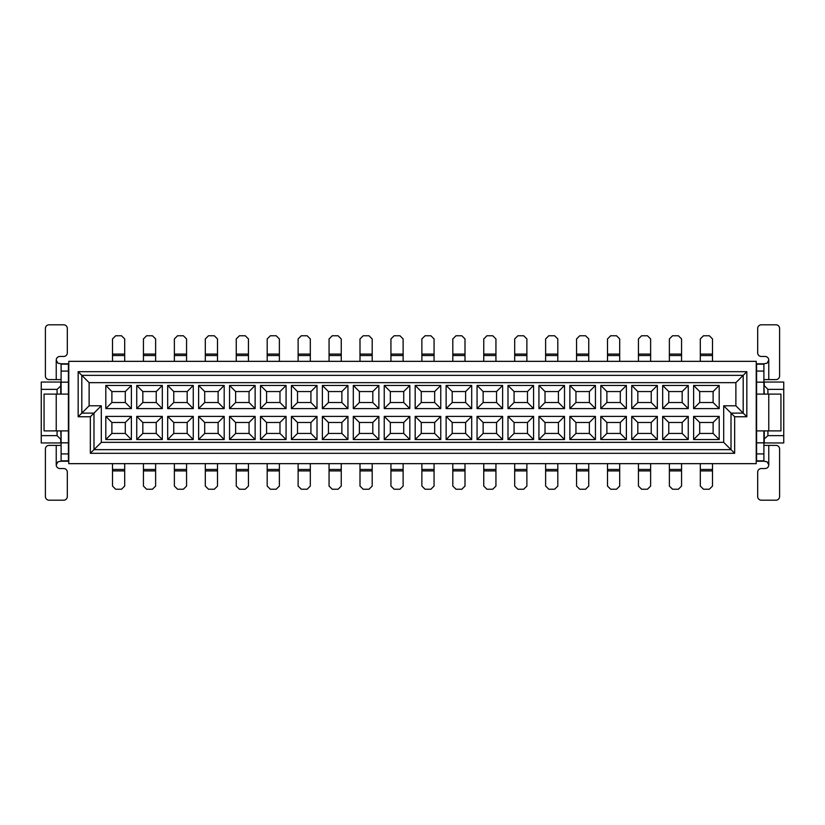 <?xml version="1.0" encoding="UTF-8"?>
<svg xmlns="http://www.w3.org/2000/svg" width="825" height="825" viewBox="0 0 825 825"><rect width="100%" height="100%" fill="white"/><g stroke="black" fill="none" stroke-linecap="round" stroke-linejoin="round"><path stroke-width="1.24" d="M756.226 463.66L756.226 361.34L68.774 361.34L68.774 463.66L756.226 463.66M90.337 453.307L90.337 416.759L78.158 416.759L78.158 371.693L746.842 371.693L746.842 416.759L734.663 416.759L734.663 453.307L90.337 453.307L93.988 449.646L93.988 413.108L81.809 413.108L81.809 375.354L743.191 375.354L743.191 413.108L731.012 413.108L731.012 449.646L93.988 449.646L101.3 442.344L101.3 405.797L90.337 416.759M734.663 453.307L723.7 442.344L101.3 442.344M734.663 416.759L723.7 405.797L723.7 442.344M101.3 405.797L89.121 405.797L89.121 382.656L78.158 371.693M78.158 416.759L89.121 405.797M89.121 382.656L735.879 382.656L746.842 371.693M735.879 382.656L735.879 405.797L746.842 416.759M735.879 405.797L723.7 405.797M763.898 442.953L783.75 442.953L783.75 382.047L763.898 382.047M783.75 389.359L767.92 389.359L767.92 394.103M767.92 430.897L767.92 435.641L783.75 435.641M767.92 389.359L764.259 385.708L764.259 382.047M764.259 442.953L764.259 430.897M764.259 394.103L763.898 385.708M763.898 439.292L767.92 435.641M61.102 382.047L41.25 382.047L41.25 442.953L61.102 442.953M41.25 435.641L57.08 435.641L57.08 430.897M57.08 394.103L57.08 389.359L41.25 389.359M57.08 435.641L60.741 439.292L60.741 442.953M60.741 382.047L60.741 394.103M60.741 430.897L61.102 439.292M61.102 385.708L57.08 389.359M693.619 416.398L719.194 416.398L719.194 439.539L693.619 439.539L693.619 416.398L699.703 422.493L699.703 433.445L713.109 433.445L713.109 422.493L699.703 422.493M693.619 385.461L719.194 385.461L719.194 408.602L693.619 408.602L693.619 385.461L699.703 391.555L699.703 402.507L713.109 402.507L713.109 391.555L699.703 391.555M688.256 416.398L662.681 416.398L662.681 439.539L688.256 439.539L688.256 416.398L682.172 422.493L668.766 422.493L668.766 433.445L682.172 433.445L682.172 422.493M688.256 385.461L662.681 385.461L662.681 408.602L688.256 408.602L688.256 385.461L682.172 391.555L668.766 391.555L668.766 402.507L682.172 402.507L682.172 391.555M657.319 416.398L631.744 416.398L631.744 439.539L657.319 439.539L657.319 416.398L651.234 422.493L637.828 422.493L637.828 433.445L651.234 433.445L651.234 422.493M657.319 385.461L631.744 385.461L631.744 408.602L657.319 408.602L657.319 385.461L651.234 391.555L637.828 391.555L637.828 402.507L651.234 402.507L651.234 391.555M626.381 416.398L600.806 416.398L600.806 439.539L626.381 439.539L626.381 416.398L620.297 422.493L606.891 422.493L606.891 433.445L620.297 433.445L620.297 422.493M626.381 385.461L600.806 385.461L600.806 408.602L626.381 408.602L626.381 385.461L620.297 391.555L606.891 391.555L606.891 402.507L620.297 402.507L620.297 391.555M595.444 416.398L569.869 416.398L569.869 439.539L595.444 439.539L595.444 416.398L589.359 422.493L575.953 422.493L575.953 433.445L589.359 433.445L589.359 422.493M595.444 385.461L569.869 385.461L569.869 408.602L595.444 408.602L595.444 385.461L589.359 391.555L575.953 391.555L575.953 402.507L589.359 402.507L589.359 391.555M564.506 416.398L538.931 416.398L538.931 439.539L564.506 439.539L564.506 416.398L558.422 422.493L545.016 422.493L545.016 433.445L558.422 433.445L558.422 422.493M564.506 385.461L538.931 385.461L538.931 408.602L564.506 408.602L564.506 385.461L558.422 391.555L545.016 391.555L545.016 402.507L558.422 402.507L558.422 391.555M533.569 416.398L507.994 416.398L507.994 439.539L533.569 439.539L533.569 416.398L527.484 422.493L514.078 422.493L514.078 433.445L527.484 433.445L527.484 422.493M533.569 385.461L507.994 385.461L507.994 408.602L533.569 408.602L533.569 385.461L527.484 391.555L514.078 391.555L514.078 402.507L527.484 402.507L527.484 391.555M502.631 416.398L477.056 416.398L477.056 439.539L502.631 439.539L502.631 416.398L496.547 422.493L483.141 422.493L483.141 433.445L496.547 433.445L496.547 422.493M502.631 385.461L477.056 385.461L477.056 408.602L502.631 408.602L502.631 385.461L496.547 391.555L483.141 391.555L483.141 402.507L496.547 402.507L496.547 391.555M471.694 416.398L446.119 416.398L446.119 439.539L471.694 439.539L471.694 416.398L465.609 422.493L452.203 422.493L452.203 433.445L465.609 433.445L465.609 422.493M471.694 385.461L446.119 385.461L446.119 408.602L471.694 408.602L471.694 385.461L465.609 391.555L452.203 391.555L452.203 402.507L465.609 402.507L465.609 391.555M440.756 416.398L415.181 416.398L415.181 439.539L440.756 439.539L440.756 416.398L434.672 422.493L421.266 422.493L421.266 433.445L434.672 433.445L434.672 422.493M440.756 385.461L415.181 385.461L415.181 408.602L440.756 408.602L440.756 385.461L434.672 391.555L421.266 391.555L421.266 402.507L434.672 402.507L434.672 391.555M409.819 416.398L384.244 416.398L384.244 439.539L409.819 439.539L409.819 416.398L403.734 422.493L390.328 422.493L390.328 433.445L403.734 433.445L403.734 422.493M409.819 385.461L384.244 385.461L384.244 408.602L409.819 408.602L409.819 385.461L403.734 391.555L390.328 391.555L390.328 402.507L403.734 402.507L403.734 391.555M378.881 416.398L353.306 416.398L353.306 439.539L378.881 439.539L378.881 416.398L372.797 422.493L359.391 422.493L359.391 433.445L372.797 433.445L372.797 422.493M378.881 385.461L353.306 385.461L353.306 408.602L378.881 408.602L378.881 385.461L372.797 391.555L359.391 391.555L359.391 402.507L372.797 402.507L372.797 391.555M347.944 416.398L322.369 416.398L322.369 439.539L347.944 439.539L347.944 416.398L341.859 422.493L328.453 422.493L328.453 433.445L341.859 433.445L341.859 422.493M347.944 385.461L322.369 385.461L322.369 408.602L347.944 408.602L347.944 385.461L341.859 391.555L328.453 391.555L328.453 402.507L341.859 402.507L341.859 391.555M317.006 416.398L291.431 416.398L291.431 439.539L317.006 439.539L317.006 416.398L310.922 422.493L297.516 422.493L297.516 433.445L310.922 433.445L310.922 422.493M317.006 385.461L291.431 385.461L291.431 408.602L317.006 408.602L317.006 385.461L310.922 391.555L297.516 391.555L297.516 402.507L310.922 402.507L310.922 391.555M286.069 416.398L260.494 416.398L260.494 439.539L286.069 439.539L286.069 416.398L279.984 422.493L266.578 422.493L266.578 433.445L279.984 433.445L279.984 422.493M286.069 385.461L260.494 385.461L260.494 408.602L286.069 408.602L286.069 385.461L279.984 391.555L266.578 391.555L266.578 402.507L279.984 402.507L279.984 391.555M255.131 416.398L229.556 416.398L229.556 439.539L255.131 439.539L255.131 416.398L249.047 422.493L235.641 422.493L235.641 433.445L249.047 433.445L249.047 422.493M255.131 385.461L229.556 385.461L229.556 408.602L255.131 408.602L255.131 385.461L249.047 391.555L235.641 391.555L235.641 402.507L249.047 402.507L249.047 391.555M224.194 416.398L198.619 416.398L198.619 439.539L224.194 439.539L224.194 416.398L218.109 422.493L204.703 422.493L204.703 433.445L218.109 433.445L218.109 422.493M224.194 385.461L198.619 385.461L198.619 408.602L224.194 408.602L224.194 385.461L218.109 391.555L204.703 391.555L204.703 402.507L218.109 402.507L218.109 391.555M193.256 416.398L167.681 416.398L167.681 439.539L193.256 439.539L193.256 416.398L187.172 422.493L173.766 422.493L173.766 433.445L187.172 433.445L187.172 422.493M193.256 385.461L167.681 385.461L167.681 408.602L193.256 408.602L193.256 385.461L187.172 391.555L173.766 391.555L173.766 402.507L187.172 402.507L187.172 391.555M162.319 416.398L136.744 416.398L136.744 439.539L162.319 439.539L162.319 416.398L156.234 422.493L142.828 422.493L142.828 433.445L156.234 433.445L156.234 422.493M162.319 385.461L136.744 385.461L136.744 408.602L162.319 408.602L162.319 385.461L156.234 391.555L142.828 391.555L142.828 402.507L156.234 402.507L156.234 391.555M131.381 416.398L105.806 416.398L105.806 439.539L131.381 439.539L131.381 416.398L125.297 422.493L111.891 422.493L111.891 433.445L125.297 433.445L125.297 422.493M131.381 385.461L105.806 385.461L105.806 408.602L131.381 408.602L131.381 385.461L125.297 391.555L111.891 391.555L111.891 402.507L125.297 402.507L125.297 391.555M105.806 385.461L111.891 391.555M125.297 402.507L131.381 408.602M105.806 408.602L111.891 402.507M105.806 416.398L111.891 422.493M125.297 433.445L131.381 439.539M105.806 439.539L111.891 433.445M136.744 385.461L142.828 391.555M156.234 402.507L162.319 408.602M136.744 408.602L142.828 402.507M136.744 416.398L142.828 422.493M156.234 433.445L162.319 439.539M136.744 439.539L142.828 433.445M167.681 385.461L173.766 391.555M187.172 402.507L193.256 408.602M167.681 408.602L173.766 402.507M167.681 416.398L173.766 422.493M187.172 433.445L193.256 439.539M167.681 439.539L173.766 433.445M198.619 385.461L204.703 391.555M218.109 402.507L224.194 408.602M198.619 408.602L204.703 402.507M198.619 416.398L204.703 422.493M218.109 433.445L224.194 439.539M198.619 439.539L204.703 433.445M229.556 385.461L235.641 391.555M249.047 402.507L255.131 408.602M229.556 408.602L235.641 402.507M229.556 416.398L235.641 422.493M249.047 433.445L255.131 439.539M229.556 439.539L235.641 433.445M260.494 385.461L266.578 391.555M279.984 402.507L286.069 408.602M260.494 408.602L266.578 402.507M260.494 416.398L266.578 422.493M279.984 433.445L286.069 439.539M260.494 439.539L266.578 433.445M291.431 385.461L297.516 391.555M310.922 402.507L317.006 408.602M291.431 408.602L297.516 402.507M291.431 416.398L297.516 422.493M310.922 433.445L317.006 439.539M291.431 439.539L297.516 433.445M322.369 385.461L328.453 391.555M341.859 402.507L347.944 408.602M322.369 408.602L328.453 402.507M322.369 416.398L328.453 422.493M341.859 433.445L347.944 439.539M322.369 439.539L328.453 433.445M353.306 385.461L359.391 391.555M372.797 402.507L378.881 408.602M353.306 408.602L359.391 402.507M353.306 416.398L359.391 422.493M372.797 433.445L378.881 439.539M353.306 439.539L359.391 433.445M384.244 385.461L390.328 391.555M403.734 402.507L409.819 408.602M384.244 408.602L390.328 402.507M384.244 416.398L390.328 422.493M403.734 433.445L409.819 439.539M384.244 439.539L390.328 433.445M415.181 385.461L421.266 391.555M434.672 402.507L440.756 408.602M415.181 408.602L421.266 402.507M415.181 416.398L421.266 422.493M434.672 433.445L440.756 439.539M415.181 439.539L421.266 433.445M446.119 385.461L452.203 391.555M465.609 402.507L471.694 408.602M446.119 408.602L452.203 402.507M446.119 416.398L452.203 422.493M465.609 433.445L471.694 439.539M446.119 439.539L452.203 433.445M477.056 385.461L483.141 391.555M496.547 402.507L502.631 408.602M477.056 408.602L483.141 402.507M477.056 416.398L483.141 422.493M496.547 433.445L502.631 439.539M477.056 439.539L483.141 433.445M507.994 385.461L514.078 391.555M527.484 402.507L533.569 408.602M507.994 408.602L514.078 402.507M507.994 416.398L514.078 422.493M527.484 433.445L533.569 439.539M507.994 439.539L514.078 433.445M538.931 385.461L545.016 391.555M558.422 402.507L564.506 408.602M538.931 408.602L545.016 402.507M538.931 416.398L545.016 422.493M558.422 433.445L564.506 439.539M538.931 439.539L545.016 433.445M569.869 385.461L575.953 391.555M589.359 402.507L595.444 408.602M569.869 408.602L575.953 402.507M569.869 416.398L575.953 422.493M589.359 433.445L595.444 439.539M569.869 439.539L575.953 433.445M600.806 385.461L606.891 391.555M620.297 402.507L626.381 408.602M600.806 408.602L606.891 402.507M600.806 416.398L606.891 422.493M620.297 433.445L626.381 439.539M600.806 439.539L606.891 433.445M631.744 385.461L637.828 391.555M651.234 402.507L657.319 408.602M631.744 408.602L637.828 402.507M631.744 416.398L637.828 422.493M651.234 433.445L657.319 439.539M631.744 439.539L637.828 433.445M662.681 385.461L668.766 391.555M682.172 402.507L688.256 408.602M662.681 408.602L668.766 402.507M662.681 416.398L668.766 422.493M682.172 433.445L688.256 439.539M662.681 439.539L668.766 433.445M713.109 391.555L719.194 385.461M713.109 402.507L719.194 408.602M693.619 408.602L699.703 402.507M713.109 422.493L719.194 416.398M713.109 433.445L719.194 439.539M693.619 439.539L699.703 433.445M124.688 463.66L124.688 486.069L121.512 489.235L115.675 489.235L112.499 486.069L112.499 463.66M112.499 361.34L112.499 338.931L115.675 335.765L121.512 335.765L124.688 338.931L124.688 361.34M68.413 429.65L68.413 461.216L61.102 461.216L61.102 430.897M61.102 394.103L61.102 363.784L68.413 363.784L68.413 395.35M68.413 394.103L68.413 430.897L44.055 430.897L44.055 394.103L68.413 394.103M56.234 445.387L56.234 464.877A3.651 3.651 0 0 0 59.885 468.528L63.659 468.528A3.651 3.651 0 0 1 67.32 472.178L67.32 496.547A3.651 3.651 0 0 1 63.659 500.198L49.046 500.198A3.651 3.651 0 0 1 45.396 496.547L45.396 449.037A3.651 3.651 0 0 1 49.046 445.387L61.102 445.387M56.234 464.877L57.987 461.752L61.102 461.216M68.413 453.915L61.102 453.915M68.413 442.829L61.102 442.829M68.413 382.171L61.102 382.171M68.413 371.085L61.102 371.085M56.234 360.123L56.234 379.613L49.046 379.613A3.651 3.651 0 0 1 45.396 375.963L45.396 328.453A3.651 3.651 0 0 1 49.046 324.802L63.659 324.802A3.651 3.651 0 0 1 67.32 328.453L67.32 352.822A3.651 3.651 0 0 1 63.659 356.472L59.885 356.472A3.651 3.651 0 0 0 56.234 360.123L57.894 363.186L61.102 363.784M56.234 379.613L61.102 379.613M756.587 395.35L756.587 363.784L763.898 363.784L763.898 394.103M763.898 430.897L763.898 461.216L756.587 461.216L756.587 429.65M756.587 430.897L756.587 394.103L780.945 394.103L780.945 430.897L756.587 430.897M768.766 379.613L768.766 360.123A3.651 3.651 0 0 0 765.115 356.472L761.341 356.472A3.651 3.651 0 0 1 757.68 352.822L757.68 328.453A3.651 3.651 0 0 1 761.341 324.802L775.954 324.802A3.651 3.651 0 0 1 779.604 328.453L779.604 375.963A3.651 3.651 0 0 1 775.954 379.613L763.898 379.613M768.766 360.123L767.013 363.248L763.898 363.784M756.587 371.085L763.898 371.085M756.587 382.171L763.898 382.171M756.587 442.829L763.898 442.829M756.587 453.915L763.898 453.915M768.766 464.877L768.766 445.387L775.954 445.387A3.651 3.651 0 0 1 779.604 449.037L779.604 496.547A3.651 3.651 0 0 1 775.954 500.198L761.341 500.198A3.651 3.651 0 0 1 757.68 496.547L757.68 472.178A3.651 3.651 0 0 1 761.341 468.528L765.115 468.528A3.651 3.651 0 0 0 768.766 464.877L767.106 461.814L763.898 461.216M768.766 445.387L763.898 445.387M155.626 463.66L155.626 486.069L152.45 489.235L146.613 489.235L143.437 486.069L143.437 463.66M143.437 361.34L143.437 338.931L146.613 335.765L152.45 335.765L155.626 338.931L155.626 361.34M186.563 463.66L186.563 486.069L183.387 489.235L177.55 489.235L174.374 486.069L174.374 463.66M174.374 361.34L174.374 338.931L177.55 335.765L183.387 335.765L186.563 338.931L186.563 361.34M217.501 463.66L217.501 486.069L214.325 489.235L208.488 489.235L205.312 486.069L205.312 463.66M205.312 361.34L205.312 338.931L208.488 335.765L214.325 335.765L217.501 338.931L217.501 361.34M248.438 463.66L248.438 486.069L245.262 489.235L239.425 489.235L236.249 486.069L236.249 463.66M236.249 361.34L236.249 338.931L239.425 335.765L245.262 335.765L248.438 338.931L248.438 361.34M279.376 463.66L279.376 486.069L276.2 489.235L270.363 489.235L267.187 486.069L267.187 463.66M267.187 361.34L267.187 338.931L270.363 335.765L276.2 335.765L279.376 338.931L279.376 361.34M310.313 463.66L310.313 486.069L307.137 489.235L301.3 489.235L298.124 486.069L298.124 463.66M298.124 361.34L298.124 338.931L301.3 335.765L307.137 335.765L310.313 338.931L310.313 361.34M341.251 463.66L341.251 486.069L338.075 489.235L332.238 489.235L329.062 486.069L329.062 463.66M329.062 361.34L329.062 338.931L332.238 335.765L338.075 335.765L341.251 338.931L341.251 361.34M372.188 463.66L372.188 486.069L369.012 489.235L363.175 489.235L359.999 486.069L359.999 463.66M359.999 361.34L359.999 338.931L363.175 335.765L369.012 335.765L372.188 338.931L372.188 361.34M403.126 463.66L403.126 486.069L399.95 489.235L394.113 489.235L390.937 486.069L390.937 463.66M390.937 361.34L390.937 338.931L394.113 335.765L399.95 335.765L403.126 338.931L403.126 361.34M434.063 463.66L434.063 486.069L430.887 489.235L425.05 489.235L421.874 486.069L421.874 463.66M421.874 361.34L421.874 338.931L425.05 335.765L430.887 335.765L434.063 338.931L434.063 361.34M465.001 463.66L465.001 486.069L461.825 489.235L455.988 489.235L452.812 486.069L452.812 463.66M452.812 361.34L452.812 338.931L455.988 335.765L461.825 335.765L465.001 338.931L465.001 361.34M495.938 463.66L495.938 486.069L492.762 489.235L486.925 489.235L483.749 486.069L483.749 463.66M483.749 361.34L483.749 338.931L486.925 335.765L492.762 335.765L495.938 338.931L495.938 361.34M526.876 463.66L526.876 486.069L523.7 489.235L517.863 489.235L514.687 486.069L514.687 463.66M514.687 361.34L514.687 338.931L517.863 335.765L523.7 335.765L526.876 338.931L526.876 361.34M557.813 463.66L557.813 486.069L554.637 489.235L548.8 489.235L545.624 486.069L545.624 463.66M545.624 361.34L545.624 338.931L548.8 335.765L554.637 335.765L557.813 338.931L557.813 361.34M588.751 463.66L588.751 486.069L585.575 489.235L579.738 489.235L576.562 486.069L576.562 463.66M576.562 361.34L576.562 338.931L579.738 335.765L585.575 335.765L588.751 338.931L588.751 361.34M619.688 463.66L619.688 486.069L616.512 489.235L610.675 489.235L607.499 486.069L607.499 463.66M607.499 361.34L607.499 338.931L610.675 335.765L616.512 335.765L619.688 338.931L619.688 361.34M650.626 463.66L650.626 486.069L647.45 489.235L641.613 489.235L638.437 486.069L638.437 463.66M638.437 361.34L638.437 338.931L641.613 335.765L647.45 335.765L650.626 338.931L650.626 361.34M681.563 463.66L681.563 486.069L678.387 489.235L672.55 489.235L669.374 486.069L669.374 463.66M669.374 361.34L669.374 338.931L672.55 335.765L678.387 335.765L681.563 338.931L681.563 361.34M712.501 463.66L712.501 486.069L709.325 489.235L703.488 489.235L700.312 486.069L700.312 463.66M700.312 361.34L700.312 338.931L703.488 335.765L709.325 335.765L712.501 338.931L712.501 361.34M112.499 469.456L124.688 469.456M112.499 470.9L124.688 470.9M124.688 355.544L112.499 355.544M124.688 354.1L112.499 354.1M68.413 460.835L61.102 460.835M68.413 364.165L61.102 364.165M56.234 394.103L56.234 430.897M756.587 364.165L763.898 364.165M756.587 460.835L763.898 460.835M768.766 430.897L768.766 394.103M143.437 469.456L155.626 469.456M143.437 470.9L155.626 470.9M155.626 355.544L143.437 355.544M155.626 354.1L143.437 354.1M174.374 469.456L186.563 469.456M174.374 470.9L186.563 470.9M186.563 355.544L174.374 355.544M186.563 354.1L174.374 354.1M205.312 469.456L217.501 469.456M205.312 470.9L217.501 470.9M217.501 355.544L205.312 355.544M217.501 354.1L205.312 354.1M236.249 469.456L248.438 469.456M236.249 470.9L248.438 470.9M248.438 355.544L236.249 355.544M248.438 354.1L236.249 354.1M267.187 469.456L279.376 469.456M267.187 470.9L279.376 470.9M279.376 355.544L267.187 355.544M279.376 354.1L267.187 354.1M298.124 469.456L310.313 469.456M298.124 470.9L310.313 470.9M310.313 355.544L298.124 355.544M310.313 354.1L298.124 354.1M329.062 469.456L341.251 469.456M329.062 470.9L341.251 470.9M341.251 355.544L329.062 355.544M341.251 354.1L329.062 354.1M359.999 469.456L372.188 469.456M359.999 470.9L372.188 470.9M372.188 355.544L359.999 355.544M372.188 354.1L359.999 354.1M390.937 469.456L403.126 469.456M390.937 470.9L403.126 470.9M403.126 355.544L390.937 355.544M403.126 354.1L390.937 354.1M421.874 469.456L434.063 469.456M421.874 470.9L434.063 470.9M434.063 355.544L421.874 355.544M434.063 354.1L421.874 354.1M452.812 469.456L465.001 469.456M452.812 470.9L465.001 470.9M465.001 355.544L452.812 355.544M465.001 354.1L452.812 354.1M483.749 469.456L495.938 469.456M483.749 470.9L495.938 470.9M495.938 355.544L483.749 355.544M495.938 354.1L483.749 354.1M514.687 469.456L526.876 469.456M514.687 470.9L526.876 470.9M526.876 355.544L514.687 355.544M526.876 354.1L514.687 354.1M545.624 469.456L557.813 469.456M545.624 470.9L557.813 470.9M557.813 355.544L545.624 355.544M557.813 354.1L545.624 354.1M576.562 469.456L588.751 469.456M576.562 470.9L588.751 470.9M588.751 355.544L576.562 355.544M588.751 354.1L576.562 354.1M607.499 469.456L619.688 469.456M607.499 470.9L619.688 470.9M619.688 355.544L607.499 355.544M619.688 354.1L607.499 354.1M638.437 469.456L650.626 469.456M638.437 470.9L650.626 470.9M650.626 355.544L638.437 355.544M650.626 354.1L638.437 354.1M669.374 469.456L681.563 469.456M669.374 470.9L681.563 470.9M681.563 355.544L669.374 355.544M681.563 354.1L669.374 354.1M700.312 469.456L712.501 469.456M700.312 470.9L712.501 470.9M712.501 355.544L700.312 355.544M712.501 354.1L700.312 354.1"/></g></svg>
